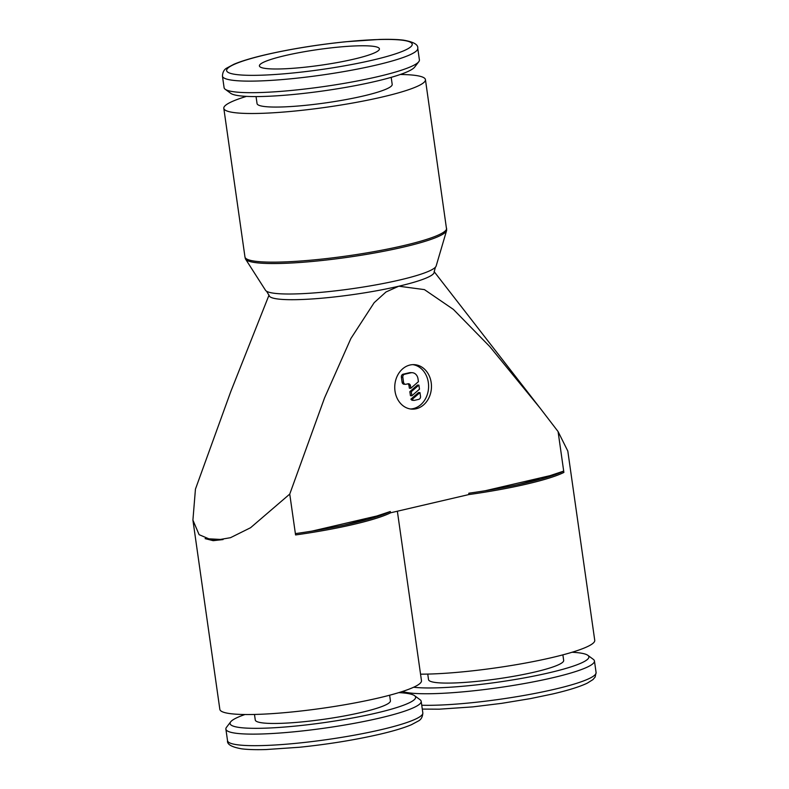 <?xml version="1.0" encoding="UTF-8"?>
<svg xmlns="http://www.w3.org/2000/svg" width="789" height="789" viewBox="0 0 789 789"><rect width="100%" height="100%" fill="white"/><g stroke="black" fill="none" stroke-linecap="round" stroke-linejoin="round"><path stroke-width="1.18" d="M246.493 96.376A101.83 13.364 -8.1 0 0 223.81 108.33A101.83 13.364 -8.1 0 0 241.858 113.271A101.83 13.364 -8.1 0 0 355.701 102.481A101.83 13.364 -8.1 0 0 425.439 79.64A101.83 13.364 -8.1 0 0 407.38 74.699A101.83 13.364 -8.1 0 0 400.319 74.482M446.594 228.287A101.83 13.364 -8.1 0 1 403.376 245.655A101.83 13.364 -8.1 0 1 263.013 261.918A101.83 13.364 -8.1 0 1 244.965 256.977L245.359 258.684A101.702 13.354 -8.1 0 0 245.586 259.147A101.702 13.354 -8.1 0 0 263.319 263.309A101.702 13.354 -8.1 0 0 403.504 247.075A101.702 13.354 -8.1 0 0 446.604 230.536A101.702 13.354 -8.1 0 0 446.682 230.033L425.439 79.64M245.586 259.147L265.498 290.273A86.346 11.332 -8.1 0 0 266.574 291.24A86.346 11.332 -8.1 0 0 280.559 293.814A86.346 11.332 -8.1 0 0 399.569 280.026A86.346 11.332 -8.1 0 0 435.4 267.215A86.346 11.332 -8.1 0 0 436.159 265.992L446.604 230.536M311.99 531.115L376.826 516.006L390.279 511.519L390.624 512.791A101.83 13.364 171.9 0 1 353.541 524.409A101.83 13.364 171.9 0 1 295.569 534.942L289.75 494.082L324.545 397.912L350.888 338.501L374.183 302.651L385.999 291.979L398.78 286.21A83.368 10.947 -8.1 0 0 434.157 271.978L435.4 267.215M289.75 494.082L250.557 527.733L230.487 537.694L213.178 540.672L205.13 538.631L223.07 539.568L213.178 540.672L199.114 534.676L192.91 520.119L195.445 489.131L230.753 391.65L269.029 295.086M397.36 511.223L421.474 680.67A101.83 13.364 171.9 0 1 351.736 703.512A101.83 13.364 171.9 0 1 237.893 714.301A101.83 13.364 171.9 0 1 219.845 709.36L192.91 520.119M266.574 291.24L269.098 295.471A83.368 10.947 -8.1 0 0 283.872 299.514A83.368 10.947 -8.1 0 0 398.78 286.21L424.433 289.612L453.399 309.416L489.811 346.608L539.923 407.893L558.079 431.563L563.888 472.424A101.83 13.364 171.9 0 1 526.805 484.042A101.83 13.364 171.9 0 1 468.834 494.565L468.814 493.214A101.712 13.354 171.9 0 0 523.511 483.43A101.712 13.354 171.9 0 0 526.549 482.73A101.712 13.354 171.9 0 0 563.543 471.151L563.888 472.424M390.279 511.519A101.712 13.354 171.9 0 1 353.294 523.097A101.712 13.354 171.9 0 1 350.247 523.797A101.712 13.354 171.9 0 1 295.55 533.591L295.569 534.942M223.07 539.568A101.712 13.354 171.9 0 1 213.089 539.331A101.712 13.354 171.9 0 1 205.13 538.631M222.449 76.129L224.096 87.678A98.635 12.949 -8.1 0 0 225.19 89.256A98.635 12.949 -8.1 0 0 241.582 92.461A98.635 12.949 -8.1 0 0 345.621 83.121A98.635 12.949 -8.1 0 0 418.781 61.7A98.635 12.949 -8.1 0 0 419.403 59.885L417.756 48.326A98.635 12.949 -8.1 0 1 375.889 65.162A98.635 12.949 -8.1 0 1 239.935 80.902A98.635 12.949 -8.1 0 1 222.449 76.129C222.646 72.144 224.125 69.432 226.897 68.012L233.86 64.284C241.355 61.098 252.066 57.883 265.982 54.638C290.638 48.997 317.237 44.697 345.76 41.748L379.312 39.45C389.233 39.164 397.262 39.391 403.406 40.14C413.564 41.876 418.348 44.608 417.756 48.326M225.19 89.256L230.713 93.319A93.704 12.299 -8.1 0 0 246.276 96.366A93.704 12.299 -8.1 0 0 345.118 87.49A93.704 12.299 -8.1 0 0 414.619 67.144L418.781 61.7M391.196 77.352L392.192 84.374A68.249 8.955 171.9 0 1 345.454 99.68A68.249 8.955 171.9 0 1 269.148 106.909A68.249 8.955 171.9 0 1 257.056 103.606L256.05 96.583M398.79 692.624A93.704 12.299 171.9 0 1 398.997 692.634A93.704 12.299 171.9 0 1 414.57 695.681L420.083 699.744A98.635 12.949 171.9 0 1 421.188 701.322A98.635 12.949 171.9 0 1 353.64 723.444A98.635 12.949 171.9 0 1 243.367 733.898A98.635 12.949 171.9 0 1 225.881 729.115A98.635 12.949 171.9 0 1 226.502 727.3L230.664 721.856A93.704 12.299 171.9 0 1 244.965 714.518M414.57 695.681A93.704 12.299 171.9 0 1 357.239 717.102A93.704 12.299 171.9 0 1 246.681 728.119A93.704 12.299 171.9 0 1 230.664 721.856M389.628 695.217L390.417 700.76A68.249 8.955 171.9 0 1 343.679 716.077A68.249 8.955 171.9 0 1 267.372 723.306A68.249 8.955 171.9 0 1 255.271 719.992L254.482 714.449M572.045 652.256A93.704 12.299 171.9 0 1 572.262 652.266A93.704 12.299 171.9 0 1 587.825 655.314L593.348 659.377A98.635 12.949 171.9 0 1 594.442 660.955A98.635 12.949 171.9 0 1 526.904 683.077A98.635 12.949 171.9 0 1 416.631 693.531A98.635 12.949 171.9 0 1 402.518 691.45M587.825 655.314A93.704 12.299 171.9 0 1 530.504 676.735A93.704 12.299 171.9 0 1 419.945 687.752A93.704 12.299 171.9 0 1 413.643 687.239M562.882 654.85L563.671 660.393A68.249 8.955 171.9 0 1 516.933 675.709A68.249 8.955 171.9 0 1 440.637 682.939A68.249 8.955 171.9 0 1 428.535 679.625L427.746 674.082M270.154 68.86A60.615 7.959 171.9 0 1 259.403 65.931A60.615 7.959 171.9 0 1 300.915 52.33A60.615 7.959 171.9 0 1 368.68 45.91A60.615 7.959 171.9 0 1 379.42 48.849A60.615 7.959 171.9 0 1 337.909 62.439A60.615 7.959 171.9 0 1 270.154 68.86M416.217 408.741A22.27 18.354 -87 0 1 411.937 409.126A22.27 18.354 -87 0 1 394.766 388.523A22.27 18.354 -87 0 1 409.994 365.021A22.27 18.354 -87 0 1 414.274 364.646A22.27 18.354 -87 0 1 431.445 385.249A22.27 18.354 -87 0 1 416.217 408.741M412.834 364.636A22.27 18.354 -87 0 1 428.595 385.969A22.27 18.354 -87 0 1 413.337 408.594A22.27 18.354 -87 0 1 410.507 408.988M420.507 396.364A2.545 2.101 -87 0 1 418.791 399.342L414.659 400.309A2.545 2.101 -87 0 1 412.361 399.204L419.975 392.616L420.507 396.364M405.477 384.312L404.037 384.233A2.545 2.101 -87 0 1 402.094 382.172L401.384 377.181A2.545 2.101 -87 0 1 403.1 374.203L409.304 372.753A7.634 6.292 -87 0 1 410.773 372.625L412.213 372.694A7.634 6.292 -87 0 1 418.022 378.878L418.417 381.679L410.803 388.267L410.458 385.801A2.545 2.101 93 0 0 408.031 383.789L405.96 384.263A2.545 2.101 -87 0 1 403.534 382.251L402.824 377.25A2.545 2.101 -87 0 1 404.54 374.272L410.744 372.832A7.634 6.292 -87 0 1 412.213 372.694M407.765 383.849A2.545 2.101 93 0 1 409.018 385.722L409.363 388.188L410.803 388.267M411.868 395.762L411.296 391.709L418.91 385.121L419.482 389.174L411.868 395.762L410.428 395.683L409.856 391.64L411.296 391.709M409.856 391.64L417.47 385.052L418.91 385.121M414.028 400.388L412.588 400.319A2.545 2.101 -87 0 1 410.921 399.126L412.361 399.204M410.921 399.126L418.535 392.537L419.975 392.616M539.863 478.016A79.748 10.464 171.9 0 1 517.387 484.771M550.032 475.649L563.543 471.151M558.079 431.563L567.804 451.052L594.738 640.293A101.83 13.364 171.9 0 1 532.003 661.823A101.83 13.364 171.9 0 1 420.547 674.161M550.091 475.639L485.255 490.738M468.834 494.565L390.624 512.791M366.599 518.383A79.748 10.464 171.9 0 1 344.122 525.139M266.416 54.599A93.704 12.299 -8.1 0 0 243.259 75.133A93.704 12.299 -8.1 0 0 372.418 60.171A93.704 12.299 -8.1 0 0 395.575 39.637A93.704 12.299 -8.1 0 0 266.416 54.599M380.969 729.707A98.635 12.949 171.9 0 1 245.014 745.447A98.635 12.949 171.9 0 1 227.528 740.674C226.936 744.392 231.719 747.124 241.878 748.86C248.012 749.609 256.04 749.836 265.962 749.55L299.514 747.252C328.046 744.303 354.636 740.003 379.302 734.362C393.218 731.117 403.919 727.902 411.414 724.716L418.387 720.988C421.148 719.568 422.638 716.856 422.825 712.871A98.635 12.949 171.9 0 1 380.969 729.707M594.442 660.955L596.089 672.504A98.635 12.949 171.9 0 1 554.233 689.339A98.635 12.949 171.9 0 1 421.74 705.228M402.094 382.172L403.534 382.251M409.018 385.722L410.458 385.801M401.384 377.181L402.824 377.25M403.1 374.203L404.54 374.272M409.304 372.753L410.744 372.832M421.188 701.322L422.825 712.871M596.089 672.504L595.133 677.051L592.953 679.595L587.263 683.156C579.826 686.726 568.258 690.336 552.556 693.995L530.376 698.62L501.626 703.354L472.779 706.885L439.226 709.183L422.293 709.084M225.881 729.115L227.528 740.674M434.118 271.594L539.923 407.893M244.965 256.977L223.81 108.33"/></g></svg>
